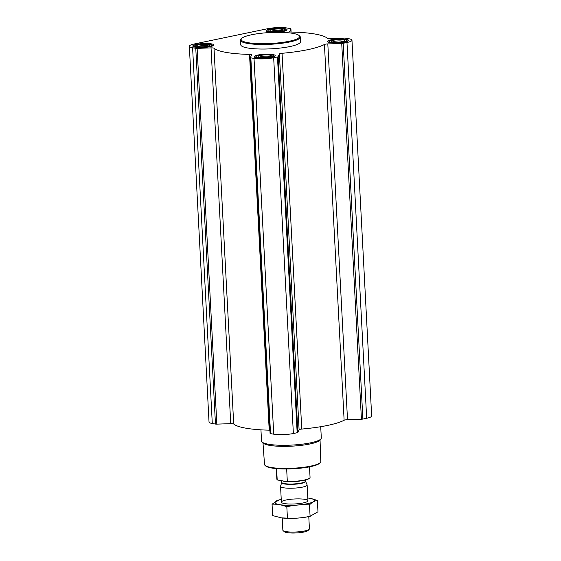 <?xml version="1.0" encoding="UTF-8"?>
<svg xmlns="http://www.w3.org/2000/svg" width="561" height="561" viewBox="0 0 561 561"><rect width="100%" height="100%" fill="white"/><g stroke="black" fill="none" stroke-linecap="round" stroke-linejoin="round"><path stroke-width="0.84" d="M194.33 43.968L267.632 28.716A13.969 2.616 177 0 1 287.281 28.05L290.465 28.604A1.999 0.372 177 0 1 290.928 28.814A1.999 0.372 177 0 1 290.921 28.849L289.693 31.528A3.324 0.624 177 0 0 289.679 31.591A3.324 0.624 177 0 0 291.79 32.061A57.86 10.841 177 0 1 327.301 38.225A3.324 0.624 177 0 0 330.268 38.576L344.181 38.099A1.999 0.372 177 0 1 345.534 38.162L348.711 38.716A13.969 2.616 177 0 1 351.971 40.21A13.969 2.616 177 0 1 346.979 42.496L343.185 43.288A1.999 0.372 177 0 1 341.726 43.442L327.813 43.919A3.324 0.624 177 0 0 324.433 44.48A57.86 10.841 177 0 1 282.057 53.295A3.324 0.624 177 0 0 279.399 53.989L278.172 56.661A1.999 0.372 177 0 1 277.471 56.956L273.677 57.741A13.969 2.616 177 0 1 254.028 58.414L250.844 57.86A1.999 0.372 177 0 1 250.381 57.643A1.999 0.372 177 0 1 250.388 57.608L251.616 54.936A3.324 0.624 177 0 0 251.623 54.873A3.324 0.624 177 0 0 249.519 54.403A57.86 10.841 177 0 1 214.007 48.239A3.324 0.624 177 0 0 211.041 47.888L197.128 48.358A1.999 0.372 177 0 1 195.775 48.295L192.598 47.748A13.969 2.616 177 0 1 189.338 46.254A13.969 2.616 177 0 1 194.33 43.968M284.637 28.604A10.505 1.971 -3 0 0 272.955 28.611A10.505 1.971 -3 0 0 266.096 30.827A10.505 1.971 -3 0 0 276.692 32.236A10.505 1.971 -3 0 0 287.085 29.726A10.505 1.971 -3 0 0 284.637 28.604M346.067 39.27A10.505 1.971 -3 0 0 334.384 39.277A10.505 1.971 -3 0 0 327.526 41.493A10.505 1.971 -3 0 0 338.122 42.909A10.505 1.971 -3 0 0 348.514 40.392A10.505 1.971 -3 0 0 346.067 39.27M272.758 54.515A10.505 1.971 -3 0 0 261.082 54.522A10.505 1.971 -3 0 0 254.224 56.738A10.505 1.971 -3 0 0 264.82 58.155A10.505 1.971 -3 0 0 275.206 55.637A10.505 1.971 -3 0 0 272.758 54.515M211.329 43.849A10.505 1.971 -3 0 0 199.653 43.856A10.505 1.971 -3 0 0 192.795 46.072A10.505 1.971 -3 0 0 203.391 47.489A10.505 1.971 -3 0 0 213.776 44.971A10.505 1.971 -3 0 0 211.329 43.849M300.303 37.096L300.542 41.661A29.929 5.61 177 0 1 281.005 47.973A29.929 5.61 177 0 1 247.745 47.994A29.929 5.61 177 0 1 240.767 44.796L240.529 40.231A29.929 5.61 -3 0 0 270.711 44.263A29.929 5.61 -3 0 0 300.303 37.096A29.929 5.61 -3 0 0 299.693 36.058L299.013 35.462A29.263 5.484 -3 0 0 292.779 33.351A29.263 5.484 -3 0 0 262.934 33.078A29.263 5.484 -3 0 0 241.637 38.471A29.263 5.484 -3 0 0 270.668 43.485A29.263 5.484 -3 0 0 299.013 35.462M351.971 40.21L371.663 415.982A13.969 2.616 177 0 1 366.67 418.268L362.876 419.06A1.999 0.372 177 0 1 361.424 419.214L347.511 419.691L327.813 43.919M250.388 57.685L270.079 433.38A1.999 0.372 177 0 0 270.072 433.415A1.999 0.372 177 0 0 270.535 433.632L273.719 434.186A13.969 2.616 177 0 0 293.368 433.513L297.162 432.727A1.999 0.372 177 0 0 297.87 432.433L299.097 429.761A3.324 0.624 177 0 1 301.748 429.067A57.86 10.841 177 0 0 344.124 420.252A3.324 0.624 177 0 1 347.511 419.691M189.338 46.254L209.029 422.026A13.969 2.616 177 0 0 212.289 423.52L215.466 424.067A1.999 0.372 177 0 0 216.819 424.13L230.732 423.66A3.324 0.624 177 0 1 233.699 424.011A57.86 10.841 177 0 0 269.21 430.175A3.324 0.624 177 0 1 269.904 430.21M262.99 442.832L264.512 464.466A28.176 5.28 -3 0 0 265.08 465.427L265.767 466.023A27.517 5.154 -3 0 0 292.954 468.772A27.517 5.154 -3 0 0 319.707 463.197L320.331 462.53A28.176 5.28 -3 0 0 320.794 461.514L320.043 439.845M265.08 465.427A28.176 5.28 -3 0 0 292.926 468.246A28.176 5.28 -3 0 0 320.331 462.53M260.949 429.838L261.531 441.051A29.929 5.61 -3 0 0 262.141 442.096L263.53 443.302A28.576 5.358 -3 0 0 291.769 446.163A28.576 5.358 -3 0 0 319.553 440.364L320.815 439.018A29.929 5.61 -3 0 0 321.306 437.924L320.717 426.704M262.141 442.096A29.929 5.61 -3 0 0 291.713 445.09A29.929 5.61 -3 0 0 320.815 439.018M241.637 38.471L241.02 39.137A29.929 5.61 -3 0 0 240.529 40.231M209.905 44.144A8.646 1.62 -3 0 0 201.083 44.067A8.646 1.62 -3 0 0 194.793 45.658A8.646 1.62 -3 0 0 203.37 47.138A8.646 1.62 -3 0 0 211.742 44.768A8.646 1.62 -3 0 0 209.905 44.144M208.376 44.459A6.648 1.248 -3 0 0 200.396 44.543A6.648 1.248 -3 0 0 196.778 46.1A6.648 1.248 -3 0 0 203.348 46.766A6.648 1.248 -3 0 0 209.821 45.42A6.648 1.248 -3 0 0 208.376 44.459M283.207 28.899A8.646 1.62 -3 0 0 274.392 28.814A8.646 1.62 -3 0 0 268.102 30.406A8.646 1.62 -3 0 0 276.678 31.893A8.646 1.62 -3 0 0 285.051 29.523A8.646 1.62 -3 0 0 283.207 28.899M281.685 29.214A6.648 1.248 -3 0 0 273.705 29.298A6.648 1.248 -3 0 0 270.086 30.855A6.648 1.248 -3 0 0 276.657 31.521A6.648 1.248 -3 0 0 283.123 30.168A6.648 1.248 -3 0 0 281.685 29.214M344.636 39.565A8.646 1.62 -3 0 0 335.822 39.48A8.646 1.62 -3 0 0 329.531 41.072A8.646 1.62 -3 0 0 338.108 42.559A8.646 1.62 -3 0 0 346.481 40.189A8.646 1.62 -3 0 0 344.636 39.565M343.115 39.88A6.648 1.248 -3 0 0 335.134 39.964A6.648 1.248 -3 0 0 331.516 41.521A6.648 1.248 -3 0 0 338.087 42.187A6.648 1.248 -3 0 0 344.552 40.834A6.648 1.248 -3 0 0 343.115 39.88M271.335 54.81A8.646 1.62 -3 0 0 262.513 54.733A8.646 1.62 -3 0 0 256.223 56.324A8.646 1.62 -3 0 0 264.799 57.804A8.646 1.62 -3 0 0 273.172 55.434A8.646 1.62 -3 0 0 271.335 54.81M269.806 55.132A6.648 1.248 -3 0 0 261.826 55.209A6.648 1.248 -3 0 0 258.207 56.766A6.648 1.248 -3 0 0 264.778 57.432A6.648 1.248 -3 0 0 271.251 56.086A6.648 1.248 -3 0 0 269.806 55.132M208.636 45.988A5.568 1.045 -3 0 0 207.605 45.693A5.568 1.045 -3 0 0 202.226 45.616A5.568 1.045 -3 0 0 198.019 46.549M270.065 56.661A5.568 1.045 -3 0 0 269.035 56.359A5.568 1.045 -3 0 0 263.656 56.282A5.568 1.045 -3 0 0 259.448 57.215M343.367 41.409A5.568 1.045 -3 0 0 342.343 41.114A5.568 1.045 -3 0 0 336.958 41.03A5.568 1.045 -3 0 0 332.75 41.963M281.938 30.743A5.568 1.045 -3 0 0 280.914 30.448A5.568 1.045 -3 0 0 275.535 30.364A5.568 1.045 -3 0 0 271.321 31.297M277.4 479.872A16.36 3.064 -3 0 0 277.457 479.921A16.36 3.064 -3 0 0 277.569 480.013L286.959 481.647A16.36 3.064 -3 0 0 309.532 478.245L309.784 477.979A16.627 3.114 -3 0 0 310.058 477.369L309.504 466.857M286.959 481.647L287.316 481.45A16.627 3.114 -3 0 0 309.784 477.979M276.3 468.596L276.846 479.108A16.627 3.114 -3 0 0 277.183 479.683L277.569 480.013M277.457 479.921L277.183 479.683A16.627 3.114 -3 0 0 277.183 479.69L276.608 468.624M287.316 481.45L286.664 468.968M282.211 517.971L282.856 530.187A13.303 2.489 -3 0 0 283.123 530.65L284.385 531.744A12.076 2.265 -3 0 0 296.32 532.95A12.076 2.265 -3 0 0 308.059 530.503L309.202 529.282A13.303 2.489 -3 0 0 309.42 528.792L308.781 516.583M283.123 530.65A13.303 2.489 -3 0 0 296.264 531.975A13.303 2.489 -3 0 0 309.202 529.282M280.577 486.177A13.303 2.489 -3 0 0 280.556 486.352A13.303 2.489 -3 0 0 293.971 488.147A13.303 2.489 -3 0 0 307.119 484.956A13.303 2.489 -3 0 0 307.084 484.788L305.563 481.275A11.963 2.244 -3 0 1 293.768 484.29A11.963 2.244 -3 0 1 281.72 482.523L280.577 486.177M307.807 498A19.887 3.724 177 0 1 308.473 498.084A19.887 3.724 177 0 1 307.421 503.68A19.887 3.724 177 0 1 280.044 504.725A19.887 3.724 177 0 1 280.584 499.542A19.887 3.724 177 0 1 281.243 499.395M303.199 502.944A13.303 2.489 177 0 1 281.657 502.621A13.303 2.489 177 0 1 294.539 498.974A13.303 2.489 177 0 1 307.73 501.253A13.303 2.489 177 0 1 303.199 502.944M280.584 499.542L279.133 499.893L272.05 504.185C276.861 503.96 281.783 504.816 286.825 506.751C294.329 505.054 301.881 504.423 309.49 504.858C312.063 502.305 314.686 500.819 317.372 500.398L310.121 498.336M317.372 500.398L317.968 511.786L310.086 516.246C302.589 517.95 295.037 518.581 287.428 518.14L281.419 517.873L272.646 515.573L272.05 504.185M309.49 504.858L310.086 516.246M286.825 506.751L287.428 518.14M310.892 516.078L309.434 516.429A19.887 3.724 177 0 1 308.108 516.723A19.887 3.724 177 0 1 281.545 517.894A19.887 3.724 177 0 1 281.468 517.88M290.928 28.814L291.096 32.026L290.921 28.849M366.67 418.268L346.979 42.496M362.876 419.06L343.185 43.288M361.424 419.214L341.726 43.442M344.124 420.252L324.433 44.48M301.748 429.067L282.057 53.295M299.097 429.761L279.399 53.989M297.87 432.433L278.172 56.661M297.162 432.727L277.471 56.956M293.368 433.513L273.677 57.741M273.719 434.186L254.028 58.414M270.535 433.632L250.844 57.86M269.21 430.175L249.519 54.403M233.699 424.011L214.007 48.239M230.732 423.66L211.041 47.888M216.819 424.13L197.128 48.358M215.466 424.067L195.775 48.295M212.289 423.52L192.598 47.748M281.72 482.523L281.748 482.341A11.907 2.23 -3 0 0 293.754 483.947A11.907 2.23 -3 0 0 305.521 481.1L305.563 481.275M282.478 480.868A11.907 2.23 -3 0 0 300.871 480.861M270.072 433.415L250.381 57.643M194.793 45.658L193.713 46.815M211.742 44.768L212.942 45.806M268.102 30.406L267.022 31.563M285.051 29.523L286.243 30.56M329.531 41.072L328.451 42.229M346.481 40.189L347.673 41.226M256.223 56.324L255.143 57.481M273.172 55.434L274.371 56.472M307.954 500.77L307.119 484.956M281.384 502.158L280.556 486.352M305.521 481.1L305.465 479.978M281.748 482.341L281.657 480.721"/></g></svg>
